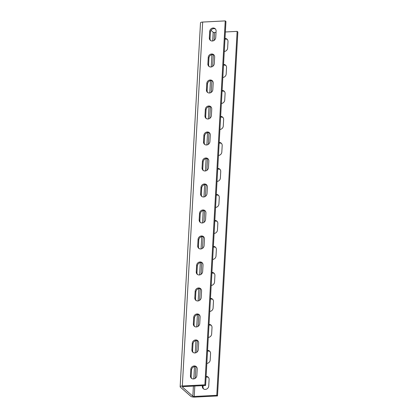 <?xml version="1.0" encoding="UTF-8"?>
<svg xmlns="http://www.w3.org/2000/svg" width="418" height="418" viewBox="0 0 418 418"><rect width="100%" height="100%" fill="white"/><g stroke="black" fill="none" stroke-linecap="round" stroke-linejoin="round"><path stroke-width="0.63" d="M210.897 66.995A3.401 3.051 -48.6 0 0 214.282 63.583L214.648 57.083A3.401 3.051 -48.6 0 0 213.692 54.695A3.401 3.051 -48.6 0 0 210.285 54.356A3.401 3.051 -48.6 0 0 208.237 57.412L207.877 63.912A3.401 3.051 -48.6 0 0 208.833 66.3A3.401 3.051 -48.6 0 0 210.897 66.995M209.444 92.995A3.401 3.051 -48.6 0 0 212.83 89.577L213.196 83.078A3.401 3.051 -48.6 0 0 212.239 80.69A3.401 3.051 -48.6 0 0 208.833 80.35A3.401 3.051 -48.6 0 0 206.785 83.407L206.424 89.907A3.401 3.051 -48.6 0 0 207.38 92.294A3.401 3.051 -48.6 0 0 209.444 92.995M207.992 118.989A3.401 3.051 -48.6 0 0 211.377 115.572L211.743 109.077A3.401 3.051 -48.6 0 0 210.787 106.684A3.401 3.051 -48.6 0 0 207.38 106.35A3.401 3.051 -48.6 0 0 205.332 109.406L204.972 115.901A3.401 3.051 -48.6 0 0 205.928 118.289A3.401 3.051 -48.6 0 0 207.992 118.989M206.539 144.983A3.401 3.051 -48.6 0 0 209.925 141.571L210.291 135.071A3.401 3.051 -48.6 0 0 209.329 132.684A3.401 3.051 -48.6 0 0 205.928 132.344A3.401 3.051 -48.6 0 0 203.879 135.401L203.514 141.895A3.401 3.051 -48.6 0 0 204.475 144.288A3.401 3.051 -48.6 0 0 206.539 144.983M205.086 170.978A3.401 3.051 -48.6 0 0 208.472 167.566L208.833 161.066A3.401 3.051 -48.6 0 0 207.877 158.678A3.401 3.051 -48.6 0 0 204.47 158.338A3.401 3.051 -48.6 0 0 202.427 161.395L202.061 167.895A3.401 3.051 -48.6 0 0 203.017 170.283A3.401 3.051 -48.6 0 0 205.086 170.978M203.634 196.972A3.401 3.051 -48.6 0 0 207.02 193.56L207.38 187.06A3.401 3.051 -48.6 0 0 206.424 184.672A3.401 3.051 -48.6 0 0 203.017 184.333A3.401 3.051 -48.6 0 0 200.974 187.389L200.609 193.889A3.401 3.051 -48.6 0 0 201.565 196.277A3.401 3.051 -48.6 0 0 203.634 196.972M202.176 222.966A3.401 3.051 -48.6 0 0 205.562 219.554L205.928 213.055A3.401 3.051 -48.6 0 0 204.972 210.667A3.401 3.051 -48.6 0 0 201.565 210.327A3.401 3.051 -48.6 0 0 199.522 213.384L199.156 219.884A3.401 3.051 -48.6 0 0 200.112 222.271A3.401 3.051 -48.6 0 0 202.176 222.966M200.724 248.966A3.401 3.051 -48.6 0 0 204.109 245.549L204.475 239.049A3.401 3.051 -48.6 0 0 203.519 236.661A3.401 3.051 -48.6 0 0 200.112 236.327A3.401 3.051 -48.6 0 0 198.064 239.378L197.704 245.878A3.401 3.051 -48.6 0 0 198.66 248.266A3.401 3.051 -48.6 0 0 200.724 248.966M199.271 274.96A3.401 3.051 -48.6 0 0 202.657 271.543L203.023 265.049A3.401 3.051 -48.6 0 0 202.066 262.661A3.401 3.051 -48.6 0 0 198.66 262.321A3.401 3.051 -48.6 0 0 196.612 265.378L196.251 271.872A3.401 3.051 -48.6 0 0 197.207 274.26A3.401 3.051 -48.6 0 0 199.271 274.96M197.819 300.955A3.401 3.051 -48.6 0 0 201.204 297.543L201.57 291.043A3.401 3.051 -48.6 0 0 200.609 288.655A3.401 3.051 -48.6 0 0 197.207 288.315A3.401 3.051 -48.6 0 0 195.159 291.372L194.798 297.872A3.401 3.051 -48.6 0 0 195.755 300.26A3.401 3.051 -48.6 0 0 197.819 300.955M196.366 326.949A3.401 3.051 -48.6 0 0 199.752 323.537L200.112 317.037A3.401 3.051 -48.6 0 0 199.156 314.649A3.401 3.051 -48.6 0 0 195.755 314.31A3.401 3.051 -48.6 0 0 193.706 317.366L193.341 323.866A3.401 3.051 -48.6 0 0 194.297 326.254A3.401 3.051 -48.6 0 0 196.366 326.949M194.913 352.944A3.401 3.051 -48.6 0 0 198.299 349.532L198.66 343.032A3.401 3.051 -48.6 0 0 197.704 340.644A3.401 3.051 -48.6 0 0 194.297 340.304A3.401 3.051 -48.6 0 0 192.254 343.361L191.888 349.861A3.401 3.051 -48.6 0 0 192.844 352.249A3.401 3.051 -48.6 0 0 194.913 352.944M193.461 378.938A3.401 3.051 -48.6 0 0 196.847 375.526L197.207 369.026A3.401 3.051 -48.6 0 0 196.251 366.638A3.401 3.051 -48.6 0 0 192.844 366.299A3.401 3.051 -48.6 0 0 190.801 369.355L190.436 375.855A3.401 3.051 -48.6 0 0 191.392 378.243A3.401 3.051 -48.6 0 0 193.461 378.938M222.825 77.466A3.401 3.051 -48.6 0 0 226.18 74.054L226.546 67.559A3.401 3.051 -48.6 0 0 225.589 65.171A3.401 3.051 -48.6 0 0 223.557 64.471M221.373 103.465A3.401 3.051 -48.6 0 0 224.727 100.054L225.088 93.554A3.401 3.051 -48.6 0 0 224.132 91.166A3.401 3.051 -48.6 0 0 222.099 90.466M219.92 129.46A3.401 3.051 -48.6 0 0 223.275 126.048L223.635 119.548A3.401 3.051 -48.6 0 0 222.679 117.16A3.401 3.051 -48.6 0 0 220.647 116.46M218.468 155.454A3.401 3.051 -48.6 0 0 221.822 152.042L222.183 145.542A3.401 3.051 -48.6 0 0 221.226 143.155A3.401 3.051 -48.6 0 0 219.194 142.46M217.015 181.449A3.401 3.051 -48.6 0 0 220.364 178.037L220.73 171.537A3.401 3.051 -48.6 0 0 219.774 169.149A3.401 3.051 -48.6 0 0 217.741 168.454M215.563 207.443A3.401 3.051 -48.6 0 0 218.912 204.031L219.278 197.536A3.401 3.051 -48.6 0 0 218.321 195.143A3.401 3.051 -48.6 0 0 216.289 194.448M214.11 233.443A3.401 3.051 -48.6 0 0 217.459 230.031L217.825 223.531A3.401 3.051 -48.6 0 0 216.869 221.143A3.401 3.051 -48.6 0 0 214.836 220.443M212.652 259.437A3.401 3.051 -48.6 0 0 216.007 256.025L216.367 249.525A3.401 3.051 -48.6 0 0 215.411 247.137A3.401 3.051 -48.6 0 0 213.379 246.437M211.2 285.431A3.401 3.051 -48.6 0 0 214.554 282.019L214.915 275.519A3.401 3.051 -48.6 0 0 213.959 273.132A3.401 3.051 -48.6 0 0 211.926 272.431M209.747 311.426A3.401 3.051 -48.6 0 0 213.102 308.014L213.462 301.514A3.401 3.051 -48.6 0 0 212.506 299.126A3.401 3.051 -48.6 0 0 210.473 298.431M208.295 337.42A3.401 3.051 -48.6 0 0 211.644 334.008L212.01 327.508A3.401 3.051 -48.6 0 0 211.053 325.12A3.401 3.051 -48.6 0 0 209.021 324.425M206.842 363.414A3.401 3.051 -48.6 0 0 210.191 360.002L210.557 353.508A3.401 3.051 -48.6 0 0 209.601 351.12A3.401 3.051 -48.6 0 0 207.568 350.42M202.369 385.636L202.333 386.331A3.401 3.051 -48.6 0 0 203.289 388.719A3.401 3.051 -48.6 0 0 205.353 389.414A3.401 3.051 -48.6 0 0 208.739 386.002L209.104 379.502A3.401 3.051 -48.6 0 0 208.148 377.114A3.401 3.051 -48.6 0 0 206.116 376.414M212.354 41.001A3.401 3.051 -48.6 0 0 215.74 37.589L216.101 31.089A3.401 3.051 -48.6 0 0 215.145 28.701A3.401 3.051 -48.6 0 0 211.738 28.361A3.401 3.051 -48.6 0 0 209.695 31.418L209.329 37.918A3.401 3.051 -48.6 0 0 210.285 40.306A3.401 3.051 -48.6 0 0 212.354 41.001M224.283 51.471A3.401 3.051 -48.6 0 0 227.632 48.06L227.998 41.565A3.401 3.051 -48.6 0 0 227.042 39.172A3.401 3.051 -48.6 0 0 225.009 38.477M182.326 385.992L204.888 384.832L225.234 20.9L202.678 22.06L182.326 385.992A3.266 0.951 3.2 0 0 180.148 386.76A3.266 0.951 3.2 0 0 180.336 387.099L190.786 396.306A3.266 0.951 3.2 0 0 194.945 397.1L217.501 395.94L216.78 395.308L194.224 396.468A1.087 0.319 3.2 0 1 192.839 396.201L182.384 386.995A1.087 0.319 3.2 0 1 182.321 386.885A1.087 0.319 3.2 0 1 183.047 386.629L205.609 385.469L204.888 384.832M225.234 20.9L225.955 21.532L205.609 385.469M209.219 66.587A3.401 3.051 131.4 0 1 208.598 64.544L208.958 58.05A3.401 3.051 131.4 0 1 210.776 55.119A3.401 3.051 131.4 0 1 214.026 55.045M207.767 92.582A3.401 3.051 131.4 0 1 207.145 90.544L207.506 84.044A3.401 3.051 131.4 0 1 209.319 81.113A3.401 3.051 131.4 0 1 212.569 81.04M206.314 118.576A3.401 3.051 131.4 0 1 205.693 116.538L206.053 110.038A3.401 3.051 131.4 0 1 207.866 107.107A3.401 3.051 131.4 0 1 211.116 107.034M204.862 144.571A3.401 3.051 131.4 0 1 204.235 142.533L204.601 136.033A3.401 3.051 131.4 0 1 206.414 133.107A3.401 3.051 131.4 0 1 209.664 133.028M203.409 170.565A3.401 3.051 131.4 0 1 202.782 168.527L203.148 162.027A3.401 3.051 131.4 0 1 204.961 159.101A3.401 3.051 131.4 0 1 208.211 159.028M201.957 196.564A3.401 3.051 131.4 0 1 201.33 194.522L201.695 188.027A3.401 3.051 131.4 0 1 203.509 185.096A3.401 3.051 131.4 0 1 206.758 185.022M200.499 222.559A3.401 3.051 131.4 0 1 199.877 220.516L200.238 214.021A3.401 3.051 131.4 0 1 202.056 211.09A3.401 3.051 131.4 0 1 205.306 211.017M199.046 248.553A3.401 3.051 131.4 0 1 198.425 246.516L198.785 240.016A3.401 3.051 131.4 0 1 200.598 237.084A3.401 3.051 131.4 0 1 203.848 237.011M197.594 274.548A3.401 3.051 131.4 0 1 196.972 272.51L197.333 266.01A3.401 3.051 131.4 0 1 199.146 263.079A3.401 3.051 131.4 0 1 202.396 263.006M196.141 300.542A3.401 3.051 131.4 0 1 195.514 298.504L195.88 292.004A3.401 3.051 131.4 0 1 197.693 289.078A3.401 3.051 131.4 0 1 200.943 289.005M194.689 326.536A3.401 3.051 131.4 0 1 194.062 324.499L194.427 317.999A3.401 3.051 131.4 0 1 196.241 315.073A3.401 3.051 131.4 0 1 199.49 315M193.236 352.536A3.401 3.051 131.4 0 1 192.609 350.493L192.975 343.998A3.401 3.051 131.4 0 1 194.788 341.067A3.401 3.051 131.4 0 1 198.038 340.994M191.778 378.53A3.401 3.051 131.4 0 1 191.157 376.493L191.522 369.993A3.401 3.051 131.4 0 1 193.335 367.061A3.401 3.051 131.4 0 1 196.585 366.988M210.672 40.593A3.401 3.051 131.4 0 1 210.05 38.55L210.416 32.05A3.401 3.051 131.4 0 1 212.229 29.124A3.401 3.051 131.4 0 1 215.479 29.051M216.022 32.458L214.57 32.531A1.087 0.319 3.2 0 1 213.185 32.264L210.986 30.326M217.501 395.94L237.852 32.008L237.131 31.371L216.78 395.308M237.131 31.371L225.37 31.977M225.919 65.516A3.401 3.051 -48.6 0 0 223.51 65.229M224.466 91.516A3.401 3.051 -48.6 0 0 222.057 91.223M223.013 117.51A3.401 3.051 -48.6 0 0 220.605 117.218M221.561 143.505A3.401 3.051 -48.6 0 0 219.152 143.217M220.108 169.499A3.401 3.051 -48.6 0 0 217.7 169.212M218.651 195.493A3.401 3.051 -48.6 0 0 216.247 195.206M217.198 221.488A3.401 3.051 -48.6 0 0 214.789 221.2M215.745 247.487A3.401 3.051 -48.6 0 0 213.337 247.195M214.293 273.482A3.401 3.051 -48.6 0 0 211.884 273.189M212.84 299.476A3.401 3.051 -48.6 0 0 210.432 299.189M211.388 325.47A3.401 3.051 -48.6 0 0 208.979 325.183M209.93 351.465A3.401 3.051 -48.6 0 0 207.527 351.177M208.477 377.464A3.401 3.051 -48.6 0 0 206.074 377.172M203.127 385.595L203.054 386.964A3.401 3.051 -48.6 0 0 203.676 389.001M227.371 39.522A3.401 3.051 -48.6 0 0 224.968 39.235M180.148 386.76L200.499 22.828A3.266 0.951 3.2 0 1 202.678 22.06M213.185 32.264L212.699 40.964M211.931 54.685L211.247 66.958M210.479 80.679L209.794 92.958M209.026 106.674L208.336 118.952M207.574 132.668L206.884 144.947M206.121 158.662L205.431 170.941M204.663 184.657L203.979 196.935M203.211 210.656L202.526 222.93M201.758 236.651L201.074 248.929M200.306 262.645L199.621 274.924M198.853 288.639L198.163 300.918M197.4 314.634L196.711 326.913M195.943 340.628L195.258 352.907M194.49 366.628L193.806 378.901M193.403 386.096L192.839 396.201M214.57 32.531L214.131 40.384M213.332 54.742L212.678 66.378M211.874 80.737L211.226 92.373M210.421 106.731L209.773 118.372M208.969 132.731L208.321 144.367M207.516 158.725L206.863 170.361M206.064 184.719L205.41 196.356M204.611 210.714L203.958 222.35M203.153 236.708L202.505 248.344M201.701 262.703L201.053 274.344M200.248 288.702L199.6 300.338M198.796 314.697L198.142 326.333M197.343 340.691L196.69 352.327M195.89 366.685L195.237 378.321M194.809 386.023L194.224 396.468M210.416 32.05L209.695 31.418M210.05 38.55L209.329 37.918M203.054 386.964L202.333 386.331M191.522 369.993L190.801 369.355M191.157 376.493L190.436 375.855M192.975 343.998L192.254 343.361M192.609 350.493L191.888 349.861M194.427 317.999L193.706 317.366M194.062 324.499L193.341 323.866M195.88 292.004L195.159 291.372M195.514 298.504L194.798 297.872M197.333 266.01L196.612 265.378M196.972 272.51L196.251 271.872M198.785 240.016L198.064 239.378M198.425 246.516L197.704 245.878M200.238 214.021L199.522 213.384M199.877 220.516L199.156 219.884M201.695 188.027L200.974 187.389M201.33 194.522L200.609 193.889M203.148 162.027L202.427 161.395M202.782 168.527L202.061 167.895M204.601 136.033L203.879 135.401M204.235 142.533L203.514 141.895M206.053 110.038L205.332 109.406M205.693 116.538L204.972 115.901M207.506 84.044L206.785 83.407M207.145 90.544L206.424 89.907M208.958 58.05L208.237 57.412M208.598 64.544L207.877 63.912"/></g></svg>
